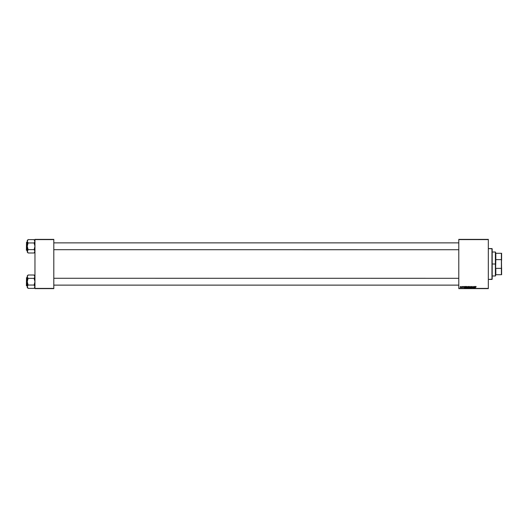 <?xml version="1.0" encoding="UTF-8"?>
<svg xmlns="http://www.w3.org/2000/svg" width="528" height="528" viewBox="0 0 528 528"><rect width="100%" height="100%" fill="white"/><g stroke="black" fill="none" stroke-linecap="round" stroke-linejoin="round"><path stroke-width="0.79" d="M458.792 239.382L488.327 239.382L458.792 239.6L458.792 288.4L488.327 288.4L488.327 239.382L458.792 239.382M466.356 287.324L467.009 286.453L467.518 287.278L467.128 287.932L466.475 287.78L466.356 287.324L466.877 287.991L467.32 287.767L467.524 287.107L467.009 286.453L467.524 287.107L467.32 287.767L466.877 287.991L466.356 287.324L467.009 286.453L467.524 287.107L467.32 287.767L466.877 287.991L466.356 287.324L467.009 286.453L467.524 287.107L467.32 287.767L466.877 287.991L466.356 287.324L467.009 286.453L467.524 287.107L467.009 286.453L467.524 287.107L467.009 286.453L466.356 287.324L466.877 287.991L466.369 287.179M464.963 286.473L464.435 287.971L464.039 286.473L464.779 286.882L464.039 286.473L464.251 287.971L465.135 286.473L464.435 287.971L464.198 286.473M475.504 286.836L475.86 286.453L476.164 286.856L475.721 286.684L475.306 287.971L475.596 286.585L475.306 287.971L475.847 286.631L476.15 286.922L475.847 286.631L475.306 287.971L475.49 286.876L475.86 286.453L476.15 286.922M471.801 287.819L471.471 286.717L472.006 286.46L472.369 286.862L471.616 286.777L472.217 287.549L471.629 287.965L471.359 287.529L472.058 287.569L471.438 286.895L472.058 287.608L471.359 287.529L471.794 287.991L472.217 287.595L471.596 286.882L472.369 286.961L471.907 286.453L472.217 286.981M470.204 287.971L470.692 286.473L471.121 287.971L470.765 286.691L470.039 287.971L470.765 286.691L471.121 287.971L470.89 286.473L470.963 287.971M468.851 287.324L469.669 286.486L469.814 287.767L469.247 287.978L468.857 287.443L469.366 287.991L469.814 287.767L470.019 287.107L469.504 286.453L470.019 287.107L469.814 287.767L469.366 287.991L468.851 287.324L469.504 286.453L470.019 287.107L469.814 287.767L469.366 287.991L468.851 287.324L469.504 286.453L470.019 287.107L469.814 287.767L469.366 287.991L468.851 287.324L469.366 287.991L468.851 287.324L469.504 286.453L470.019 287.107L469.814 287.767M467.9 287.938L467.808 286.691L468.772 286.473L468.521 287.971L467.729 287.714L467.742 286.942L467.927 287.951L468.521 287.971L468.772 286.473L468.171 286.473L468.772 286.473L468.521 287.971L467.722 287.608L468.171 286.473M475.22 286.473L474.692 287.971L474.296 286.473L475.035 286.882L474.296 286.473L474.5 287.971L475.391 286.473L474.692 287.971L474.454 286.473M473.431 287.159L473.293 286.704L473.517 287.41L473.293 286.704L472.93 287.971L473.18 286.473L473.774 287.747L474.144 286.473L473.887 287.971L473.293 286.704L472.93 287.971L473.18 286.473L473.774 287.747L473.18 286.473L472.93 287.971L473.293 286.704L473.887 287.971L474.144 286.473L473.722 287.971M462.964 287.45L462.68 286.77L463.419 286.75L462.851 286.691L463.287 287.272L462.825 287.569L462.746 286.585L462.957 287.582L463.287 287.272L462.838 286.757L463.419 286.823L462.838 286.757L463.287 287.272L462.957 287.582L462.68 286.77L463.049 286.453L463.419 286.823M465.597 286.513L466.283 286.473L466.026 287.971L465.201 287.72L465.241 286.862L465.597 286.513L465.135 287.364L466.026 287.971L466.283 286.473L465.835 286.473L466.283 286.473L466.026 287.971L465.135 287.364L465.597 286.513L465.135 287.364L465.465 287.951M460.132 287.126L460.772 286.486L460.825 287.423L460.152 287.291L460.495 287.582L460.99 286.889L460.621 286.453L460.99 286.889L460.495 287.582L460.132 287.126L460.621 286.453L460.99 286.889L460.495 287.582L460.132 287.126L460.621 286.453L460.99 286.889L460.495 287.582L460.132 287.126L460.621 286.453L460.99 286.889L460.495 287.582L460.132 287.126L460.621 286.453L460.99 286.889L460.495 287.582L460.132 287.126L460.621 286.453L460.99 286.889L460.495 287.582L460.132 287.126L460.621 286.453L460.99 286.889L460.495 287.582L460.132 287.126L460.621 286.453L460.99 286.889L460.495 287.582L460.132 287.126L460.621 286.453M461.564 287.575L461.921 286.473L461.736 287.569M458.792 288.618L488.327 288.618L488.327 239.6L458.792 239.6L458.792 288.618L488.327 288.4L458.792 288.618M34.96 239.382L53.797 239.382L34.96 239.6L34.96 288.4L53.797 288.4L53.797 239.382L34.96 239.382M34.96 288.618L53.797 288.618L53.797 239.6L34.96 239.6L34.96 288.618L53.797 288.4L34.96 288.618M467.98 287.965L467.742 286.988M467.722 287.608L467.9 287.258M468.019 286.704L468.587 286.651L468.501 287.159L467.92 286.829M468.29 286.651L468.171 287.159L468.257 286.651M467.966 287.78L468.389 287.8L468.085 287.344L467.927 287.753M468.468 287.331L468.389 287.8L468.468 287.331L467.96 287.397L468.468 287.331M467.894 286.948L468.171 287.159L468.171 286.651M470.019 287.107L469.504 286.453L470.012 287.047M469.55 287.773L469.861 287.1L469.689 287.654L469.379 286.651L469.003 287.344L469.333 287.813L469.861 287.1L469.491 286.631L469.003 287.344L469.689 287.654L469.491 286.631L469.003 287.344L469.689 287.654L469.491 286.631L469.003 287.344L469.689 287.654L469.491 286.631L469.003 287.344L469.465 287.806M469.861 287.1L469.372 287.819M469.009 287.285L469.465 286.631M470.692 286.473L470.039 287.971L470.692 286.473M471.907 286.453L472.369 286.961L471.907 286.453L472.369 286.961L471.907 286.453L472.369 286.961L471.907 286.453L471.438 286.895L471.907 286.453L471.438 286.895L471.907 286.453L471.438 286.895L471.907 286.453L471.438 286.895L471.907 286.453L471.438 286.895L471.907 286.453L471.438 286.895L471.907 286.453L471.438 286.895L471.735 287.318L471.438 286.895M471.946 287.212L471.596 286.882L472.217 286.935L471.596 286.882L472.217 287.595L471.794 287.991L471.517 287.509M472.217 287.595L471.794 287.991L471.359 287.562L471.794 287.991L472.217 287.595L471.794 287.991M475.999 286.909L475.662 286.836M475.999 286.942L475.642 286.915M475.86 286.453L476.164 286.79L475.86 286.453L475.49 286.876L475.86 286.453L475.49 286.876L475.86 286.453L475.49 286.876L475.86 286.453L475.49 286.876L475.86 286.453L476.164 286.757M474.606 287.621L474.527 287.06L474.619 287.813L474.949 287.06L474.619 287.813M474.527 287.06L474.949 287.06L474.527 287.06M473.774 287.747L473.827 287.39M463.267 286.862L462.838 286.757L463.287 287.272L462.957 287.582L462.601 287.252M463.043 286.592L462.957 287.582M462.838 286.757L463.287 287.272M462.95 287.093L463.049 286.453M464.35 287.621L464.27 287.06L464.363 287.813L464.693 287.06L464.363 287.813M464.27 287.06L464.693 287.06L464.27 287.06M465.676 287.8L465.392 286.928L465.524 287.786M465.782 286.658L465.307 287.549M466.092 286.651L465.901 287.8L466.092 286.651M465.894 286.651L465.531 286.744M467.056 287.773L467.372 287.1L467.201 287.654L466.891 286.651L466.514 287.344L466.838 287.813L467.372 287.1L467.003 286.631L466.514 287.344L467.201 287.654L467.003 286.631L466.514 287.344L467.201 287.654L466.884 287.819L467.366 287.245L467.003 286.631L466.514 287.344L466.976 287.806M467.128 286.658L466.514 287.344L467.003 286.631L467.372 287.1L466.97 286.631M467.161 286.671L467.372 287.1L467.003 286.631M460.423 287.43L460.614 286.592L460.403 287.417M460.739 287.285L460.614 286.592L460.291 287.133L460.792 286.697L460.383 286.757M461.479 287.377L461.842 286.909L461.479 287.377M461.921 286.473L461.842 286.909M466.541 287.107L466.534 287.509M491.971 279.411L492.182 248.8L491.971 279.411L491.971 248.589L488.327 248.589L492.182 248.8L492.182 279.2L488.327 279.411L491.971 279.411M34.901 276.256L34.901 277.108L34.109 275.055L34.901 276.256M27.317 287.146L28.109 288.347L27.258 286.717L28.109 285.047L34.109 285.047L34.96 286.717L34.109 288.387L28.109 288.387L27.258 287.496L27.258 286.717L28.109 288.387L34.109 288.387L34.96 286.717L34.109 285.047L28.109 285.047L27.258 281.701L28.109 278.322L27.317 277.114L28.109 278.362L34.109 278.362L28.109 278.362L27.258 281.701L27.258 286.717L27.766 287.958L27.317 286.295M26.525 285.767L26.525 277.636L26.4 285.641L27.258 285.767L26.4 285.641L26.525 277.636L26.525 285.767M27.258 277.636L26.525 277.636L27.258 277.636M34.901 286.295L34.723 287.555L34.96 286.717M27.258 275.913L27.258 276.685L28.109 275.055L27.258 275.913L27.317 282.553L28.109 284.968L27.317 286.288M34.109 278.322L34.96 276.685L34.109 278.322L34.96 281.701L34.109 285.047L34.96 281.701L34.109 278.441L34.901 277.114L34.109 278.322M34.109 275.015L28.109 275.015L34.109 275.015M27.317 277.108L27.766 277.926L27.258 276.685L27.258 286.717M28.109 275.055L27.317 276.263M27.766 285.476L27.496 285.872L27.766 285.476M34.901 276.263L34.901 277.108M458.792 278.302L53.797 278.276M53.797 249.698L458.792 249.724M34.901 240.854L34.452 240.042L34.96 241.283L34.723 242.121L34.901 240.86L34.109 239.653L34.96 240.504L34.109 239.653L34.901 241.705M27.317 251.744L28.109 252.945L27.258 251.315L28.109 249.638L34.109 249.638L34.96 251.315L34.109 252.985L28.109 252.985L27.258 252.087L27.258 251.315L28.109 252.985L34.109 252.985L34.96 251.315L34.109 249.638L28.109 249.638L27.258 246.299L28.109 242.913L27.258 241.283L28.109 242.953L34.109 242.953L28.109 242.953L27.317 245.447L27.258 251.315L27.766 252.556L27.317 251.744M26.525 250.364L26.525 242.233L26.4 250.239L27.258 250.364L26.4 250.239L26.525 242.233L26.525 250.364M27.258 242.233L26.525 242.233L27.258 242.233M34.901 250.892L34.452 252.556L34.901 251.737M27.258 240.504L27.258 241.283L28.109 239.653L27.258 240.504L27.317 247.144L28.109 249.559L27.317 251.737M27.496 250.47L27.766 250.067L27.496 250.47M34.109 242.913L34.723 242.128L34.109 243.032L34.96 246.299L34.109 249.638L34.96 246.299L34.109 243.032L34.901 241.712L34.109 242.913M34.109 239.613L28.109 239.613L34.109 239.613M27.317 241.705L27.766 242.524L27.258 241.283L27.258 251.315M28.109 239.653L27.317 240.86M27.317 276.256L27.258 276.685L27.317 276.256M34.723 287.555L34.452 287.958L34.723 287.555M34.901 251.744L34.96 251.315M495.607 253.295L495.607 252.226L495.607 253.295M495.818 259.637L495.818 253.295L495.818 259.637L501.389 259.637L501.389 268.363L495.818 268.363L495.607 268.904L495.607 259.096L495.818 259.637L501.389 259.637L501.389 253.295L495.818 253.295L501.389 253.295L501.6 274.705L501.6 267.762L501.389 268.363L495.818 268.363L495.607 268.904L495.818 259.637M492.182 252.014L495.389 252.014L495.389 264L495.607 252.226M492.182 264L495.389 264L492.182 264M495.607 274.705L495.818 268.363L495.818 274.705L501.6 274.705L501.389 268.363L501.389 274.705L495.607 274.705M492.182 275.986L495.389 275.986L495.389 264L495.607 275.774M501.6 253.295L501.6 260.238L501.6 253.295M34.96 287.496L34.109 288.347M53.797 285.127L458.792 285.127L53.797 285.127M458.792 242.873L53.797 242.873L458.792 242.873M34.96 252.087L34.109 252.945"/></g></svg>
